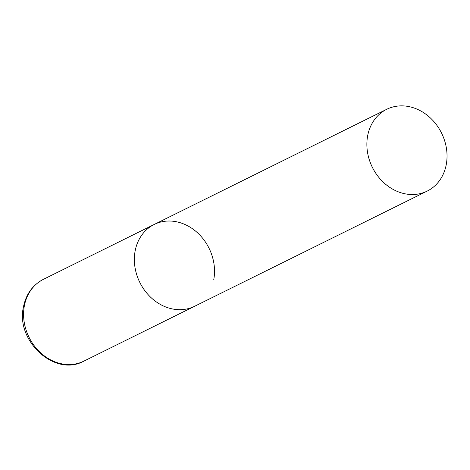 <?xml version="1.0" encoding="UTF-8"?>
<svg xmlns="http://www.w3.org/2000/svg" width="470" height="470" viewBox="0 0 470 470"><rect width="100%" height="100%" fill="white"/><g stroke="black" fill="none" stroke-linecap="round" stroke-linejoin="round"><path stroke-width="0.7" d="M427.207 191.084A45.631 38.605 63.7 0 0 446.5 148.79A45.631 38.605 63.7 0 0 414.945 108.306A45.631 38.605 63.7 0 0 386.704 109.304A45.631 38.605 63.7 0 0 367.411 151.599A45.631 38.605 63.7 0 0 398.965 192.083A45.631 38.605 63.7 0 0 427.207 191.084L83.919 361.107A45.631 38.605 -116.3 0 1 40.344 352.547A45.631 38.605 -116.3 0 1 24.387 305.706A45.631 38.605 -116.3 0 1 43.416 279.333L154.189 224.466A45.631 38.605 63.7 0 0 134.896 266.76A45.631 38.605 63.7 0 0 166.451 307.245A45.631 38.605 63.7 0 0 194.692 306.24A45.631 38.605 -116.3 0 1 151.123 297.68A45.631 38.605 -116.3 0 1 135.16 250.839A45.631 38.605 -116.3 0 1 154.189 224.466A45.631 38.605 -116.3 0 1 197.764 233.032A45.631 38.605 -116.3 0 1 213.721 279.867M43.416 279.333C32.747 284.943 26.108 294.055 23.5 306.663C15.24 340.75 54.796 377.375 83.919 361.107M154.189 224.466L386.704 109.304"/></g></svg>
